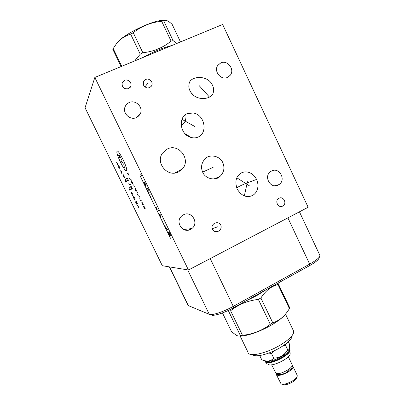 <?xml version="1.0" encoding="UTF-8"?>
<svg xmlns="http://www.w3.org/2000/svg" width="405" height="405" viewBox="0 0 405 405"><rect width="100%" height="100%" fill="white"/><g stroke="black" fill="none" stroke-linecap="round" stroke-linejoin="round"><path stroke-width="0.61" d="M209.648 314.457L211.531 315.055C213.946 316.264 224.588 312.787 233.518 307.775L309.683 265.584C315.586 262.232 318.73 259.671 319.11 257.899L319.565 256.724M188.117 305.502L209.289 314.341C211.881 315.652 223.509 311.84 233.28 306.372L309.663 264.111C316.113 260.455 319.54 257.671 319.94 255.763L319.753 255.104M188.441 270.008L308.149 207.254L222.644 24.467L94.836 77.451L188.441 270.008L162.319 265.72L85.055 107.74L94.836 77.451M190.522 229.407C182.746 233.832 174.727 221.732 181.678 216.002L183.455 214.792C191.57 210.306 199.366 223.19 191.828 228.577L190.522 229.407M278.21 185.08C270.732 189.338 263.346 176.641 270.454 171.705L271.588 171.001C279.288 166.744 286.472 179.916 279.03 184.594L278.21 185.08M227.564 77.37C221.074 80.666 213.379 71.239 217.809 65.372L220.765 62.917C227.443 59.616 235.042 69.437 230.303 75.183L227.564 77.37M136.45 117.561C130.071 120.771 122.047 112.954 125.196 106.535C126.016 104.698 127.347 103.366 129.19 102.541C135.817 99.296 143.805 107.644 140.206 113.997L136.45 117.561M282.68 206.069C278.346 208.565 274.357 200.986 278.686 198.465L279.01 198.278C283.419 195.782 287.337 203.512 282.908 205.942L282.68 206.069M128.496 88.71C123.864 89.318 121.753 87.313 122.163 82.696L124.456 80.342C128.01 78.641 132.405 82.959 130.719 86.478L128.496 88.71M220.76 225.053C221.697 227.352 221.024 229.357 218.74 231.063C215.88 232.247 213.769 231.665 212.407 229.321C211.471 227.043 212.124 225.053 214.361 223.342C217.252 222.117 219.383 222.684 220.76 225.053M151.647 81.78C152.295 83.228 152.26 84.62 151.536 85.946C148.792 88.842 146.129 88.604 143.552 85.242L143.613 81.167C146.347 78.175 149.025 78.383 151.647 81.78M178.453 171.943C167.71 177.78 155.054 162.769 162.597 152.999L167.392 148.974C178.807 143.031 191.19 159.56 182.427 168.89L178.453 171.943M189.089 84.189C189.307 76.221 206.398 74.378 211.845 84.032C213.46 86.756 213.961 89.328 213.364 91.748C213.202 99.331 197.053 101.837 190.963 92.492C189.049 89.576 188.426 86.807 189.089 84.189M252.28 195.585C246.498 198.03 241.456 195.863 237.163 189.079C234.591 181.425 236.039 176.018 241.512 172.854C243.719 171.781 246.124 171.619 248.726 172.363C252.077 173.431 254.684 175.785 256.552 179.435C257.858 182.331 258.243 185.201 257.702 188.041C256.892 191.636 255.079 194.147 252.28 195.585M222.785 162.643C224.947 167.802 224.006 172.419 219.966 176.489C215.531 181.106 205.279 178.828 202.728 172.297C200.632 167.468 201.396 163.002 205.016 158.897C209.446 153.697 220.123 155.869 222.785 162.643M198.268 136.981C196.283 137.943 193.97 138.125 191.337 137.533C180.043 135.133 177.729 117.47 187.14 113.658L193.21 112.98C204.93 114.736 207.917 132.911 198.268 136.981M189.717 229.756L189.677 229.498M185.824 114.382C186.442 119.824 184.882 123.388 181.151 125.069M256.552 179.435C246.832 182.954 240.914 185.358 238.798 186.649L236.621 187.783M265.083 360.784L265.893 361.64C270.302 364.632 291.317 353.722 289.403 349.469L289.266 349.13M289.124 349.393L289.059 349.55C288.679 354.385 269.533 363.649 265.548 360.926M289.357 348.908L289.772 349.601C291.732 353.95 270.272 365.087 265.776 362.029L264.87 360.698M289.737 349.485L290.172 353.808C290.031 358.354 272.049 367.117 268.247 364.49M271.618 364.814L275.957 373.263C279.167 375.496 293.579 367.963 292.182 364.794L292.01 364.434M276.124 373.577L276.772 374.959C279.997 377.222 294.405 369.684 292.992 366.49L292.354 365.73M276.321 374.579L281.05 383.839C283.966 385.99 296.779 379.885 297.235 376.123L297.057 374.969M283.024 384.426C285.469 386.213 296.08 381.161 296.47 378.017L296.9 376.949M288.345 341.754L289.236 343.617C289.59 345.981 289.656 347.637 289.443 348.573C289.241 349.606 288.674 350.026 287.732 349.844C284.366 355.236 279.698 357.99 273.719 358.111C270.92 361.306 266.93 361.857 261.741 359.761L259.706 355.544M274.403 350.695L271.477 353.449L268.733 353.089M285.484 344.123L285.515 345.212L282.857 345.971M285.515 345.212L287.732 349.844M271.477 353.449L273.719 358.111M292.132 336.433C291.271 339.598 287.246 343.359 280.052 347.713C268.996 354.329 254.968 357.747 252.654 354.613M293.291 330.455L293.681 332.49C292.724 336.054 288.112 340.337 279.85 345.328C267.113 352.937 251.004 356.871 248.508 353.281M239.401 336.018C245.359 336.666 259.691 331.862 271.117 325.24C278.311 321.054 283.171 317.257 285.702 313.855M278.24 283.682L277.931 284.492L289.393 308.58L289.651 307.658L278.24 283.682L277.658 283.323M289.393 308.58C285.262 315.723 279.728 320.487 272.793 322.871L270.292 324.304C262.141 330.586 252.867 334.257 242.473 335.31L240.448 335.679C239.335 336.302 237.917 336.14 236.181 335.193L231.549 331.675L222.466 312.923M277.931 284.492C271.223 286.279 265.538 290.78 260.876 297.994L272.793 322.871M260.876 297.994L258.355 299.396L270.292 324.304M266.131 289.712L256.679 295.665L245.288 301.259M258.355 299.396C247.744 300.642 238.494 304.423 230.602 310.746L228.607 311.197L227.914 310.625M230.602 310.746L242.473 335.31M228.607 311.197L240.448 335.679M142.494 57.697C153.596 51.577 163.352 47.532 171.771 45.557M180.478 41.948L172.176 24.427C168.399 20.812 165.66 19.577 163.964 20.716L161.686 21.303C151.03 22.315 141.548 26.117 133.255 32.714L130.663 34.162C125.135 35.812 120.528 38.814 116.837 43.163L112.762 49.223L121.12 66.557M116.108 44.049L117.592 42.13C124.031 34.541 148.832 22.083 160.679 20.539L165.144 20.311M121.743 66.299L113.081 48.342M134.642 60.953L140.257 54.179L130.663 34.162M140.257 54.179L142.854 52.756C153.692 51.551 163.104 47.668 171.092 41.113L173.092 40.632L176.904 43.431M142.854 52.756L133.255 32.714M171.092 41.113L161.686 21.303M173.092 40.632L163.721 20.888M217.698 226.805L212.159 228.688M147.658 83.445L144.909 86.943M198.921 85.354L209.461 97.078M247.45 181.739L244.336 195.904M249.389 185.829L236.834 177.79M213.146 167.29L202.647 172.125M194.856 126.532L181.911 119.303M117.06 151.308C115.303 152.842 124.897 172.495 126.446 170.546C128.501 169.508 118.417 148.817 117.06 151.308M120.66 157.641L119.191 154.811L120.052 158.309L118.599 155.495M122.933 162.132L122.254 162.82L121.743 162.111L120.857 159.95L121.52 159.236M122.943 164.567L123.738 163.782L124.34 167.432L125.15 166.673M127.327 173.558L128.167 172.859M128.522 176.008L129.068 175.578L127.924 173.062M129.114 177.795L129.514 178.605L131.129 179.633M129.929 177.172L129.914 178.863M132.865 183.187L131.6 180.772L131.104 181.126L132.232 183.617L133.118 183.014M134.404 186.862L133.665 184.827L133.027 185.242M135.462 188.517L136.531 191.049L136.004 191.347L134.88 188.867L136.333 191.16M137.457 192.608L136.865 192.937L136.996 193.377L137.989 195.407L138.657 195.063M139.725 196.562L138.844 196.997L139.371 198.248M140.56 200.683L141.249 200.374M143.304 204.591L142.241 202.581L141.684 202.814L142.606 204.869M143.461 206.464L144.382 208.514L144.863 208.818L144.028 206.251L145.218 208.691M128.446 180.321L127.16 178.013L126.583 178.463L127.631 180.934M128.724 183.176L129.813 185.08L130.531 184.589M131.129 186.31L132.551 189.064L130.466 186.745L131.817 189.515M117.759 164.248L116.599 162.299L117.485 164.531M117.83 165.751L119.262 168.379L119.784 167.873L118.543 165.012L117.83 165.751M121.763 173.806L121.743 171.568L120.239 170.687M120.705 171.011L121.723 173.097M123.282 176.919L124.046 176.286M123.282 174.712L124.816 177.856M126.73 181.779L125.58 179.425L124.806 180.028L125.945 182.361M126.011 181.248L125.246 179.683M130.749 190.006L129.484 187.733L128.901 188.107L129.924 190.512M131.119 192.638L132.445 195.357L133.048 195.023L131.711 192.294L131.119 192.638M133.078 196.972L134.526 199.619L135.143 199.316L133.934 196.521L133.078 196.972M137.492 203.811L136.348 201.467L135.472 201.872L136.606 204.191M136.733 203.199L135.974 201.639M137.573 205.649L138.753 207.649L137.913 205.507M170.48 238.272L140.292 176.215L141.75 175.198L140.231 173.867M141.968 177.436L141.75 175.198M146.099 185.369L144.565 182.215L145.542 185.682L145.076 185.45L143.734 182.215M148.397 192.041L147.263 190.188L146.873 187.93L147.916 188.862L148.777 190.385L149.156 192.638L148.397 192.041M150.883 194.719L149.728 195.25L151.242 198.369M156.806 206.904L156.538 209.248L158.714 210.828M158.613 213.516L160.81 215.136L160.496 217.394M159.403 214.184L160.537 216.518M163.094 219.834L161.818 220.102L163.321 223.201M165.949 225.696L165.579 227.838L167.847 229.605M170.692 235.452L169.174 232.333L167.832 232.475L169.336 235.563M168.5 232.404L169.442 234.343M309.683 265.584L309.663 264.111L287.889 217.875M233.518 307.775L233.28 306.372L210.215 258.598M209.289 314.341L187.677 269.882M188.583 305.927L169.533 266.905M289.772 349.601L289.904 349.869C291.863 354.223 270.403 365.361 265.908 362.298L265.083 361.422M299.447 211.82L319.93 255.489M169.3 266.865L188.072 305.309M257.702 188.041L257.342 189.454M219.966 176.489L213.941 178.944M191.337 137.533L185.156 133.807M191.828 228.577L183.698 229.498M279.03 184.594L274.403 185.779M230.303 75.183L228.258 77.016M140.206 113.997L138.535 116.205M282.908 205.942L280.108 206.403M130.719 86.478L130.233 87.333M218.74 231.063L216.817 231.695M151.536 85.946L150.716 86.943M182.427 168.89L174.813 173.011M190.963 92.492L193.803 95.453M289.256 349.161L289.403 349.469M265.346 361.873L266.601 363.346M292.182 364.794L288.32 356.724M275.967 373.268L277.587 374.559C280.366 374.843 283.267 374.174 286.284 372.554L291.818 368.216C292.557 366.565 292.683 365.634 292.192 365.421M297.24 375.349L292.992 366.49M285.505 314.128L293.676 331.26M240.054 335.856L248.002 352.289M117.592 42.13L116.837 43.163M160.679 20.539L163.964 20.716"/></g></svg>
